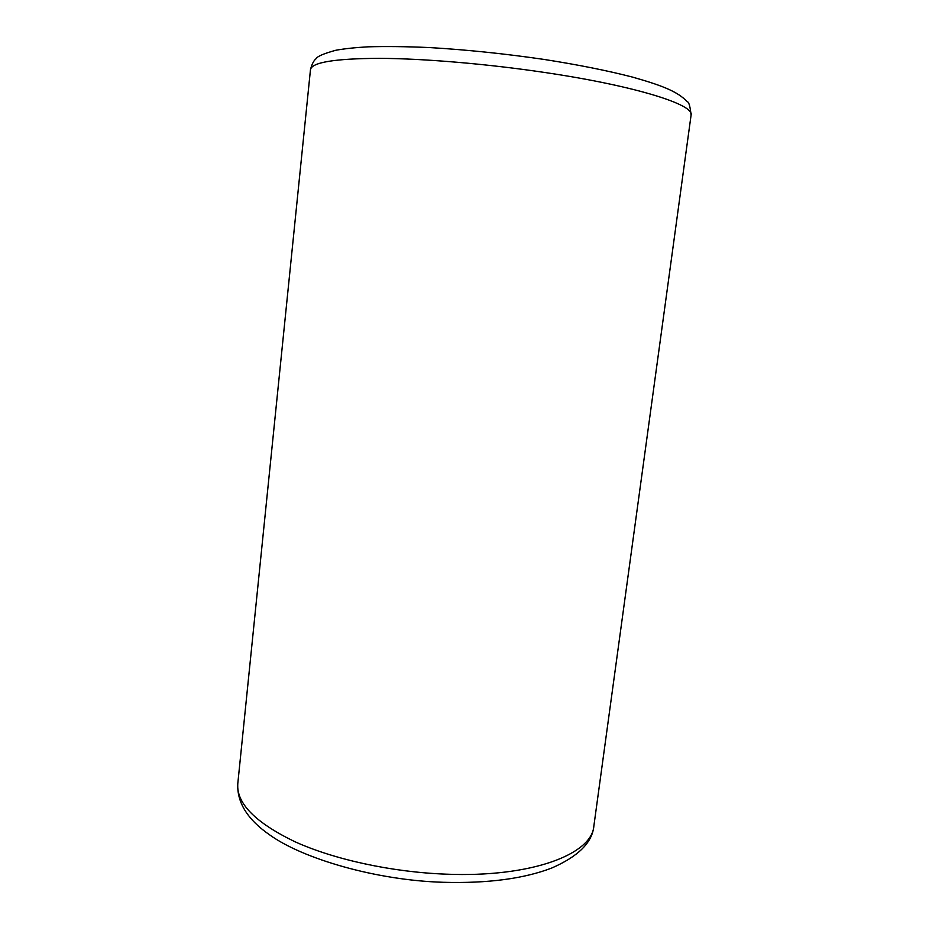 <?xml version="1.0" encoding="UTF-8"?>
<svg xmlns="http://www.w3.org/2000/svg" width="929" height="929" viewBox="0 0 929 929"><rect width="100%" height="100%" fill="white"/><g stroke="black" fill="none" stroke-linecap="round" stroke-linejoin="round"><path stroke-width="1.39" d="M544.754 72.485C487.005 63.869 423.729 58.55 379.334 58.341C334.556 58.573 311.587 62.371 310.46 69.745C311.854 64.171 313.781 60.443 316.243 58.55C317.416 56.297 323.931 53.534 335.787 50.271C344.45 48.703 355.157 47.553 367.884 46.833C385.849 46.299 406.391 46.543 429.523 47.565C466.439 49.736 504.493 53.673 543.697 59.375C577.954 64.728 607.52 70.627 632.405 77.072C662.226 85.526 677.659 91.565 687.239 101.714C688.888 101.888 690.166 106.359 691.083 115.138C694.718 104.745 635.262 85.84 544.754 72.485M593.852 826.113C592.307 842.475 578.233 856.468 551.629 868.081C523.619 878.764 487.562 883.502 443.435 882.295C376.245 880.402 302.866 858.733 269.921 835.055C247.567 819.645 236.86 802.517 237.789 783.646C236.221 803.179 255.231 822.513 294.807 841.674C334.161 859.546 391.864 872.157 446.141 874.166C531.086 877.684 591.97 854.343 593.852 826.113L691.083 115.138M237.789 783.646L310.46 69.745"/></g></svg>
